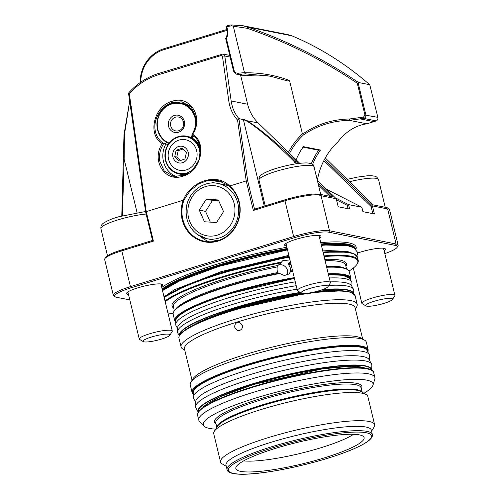 <?xml version="1.0" encoding="UTF-8"?>
<svg xmlns="http://www.w3.org/2000/svg" width="499" height="499" viewBox="0 0 499 499"><rect width="100%" height="100%" fill="white"/><g stroke="black" fill="none" stroke-linecap="round" stroke-linejoin="round"><path stroke-width="0.75" d="M140.138 82.609A33.976 31.499 101.2 0 1 163.872 48.74L226.783 29.478M231.898 25.854A32.84 30.451 -78.8 0 0 226.827 26.765L227.482 29.466A12.456 11.552 101.2 0 1 226.396 38.598L233.981 70.016A4.528 4.198 -78.8 0 0 238.69 73.216A100.218 92.92 101.2 0 1 244.498 72.692L233.276 26.191L231.898 25.854L230.993 24.95L242.371 25.611L247.791 27.083C287.804 41.068 324.687 59.537 358.438 82.491L369.765 84.736C345.508 63.66 319.535 47.355 291.853 35.816L288.073 34.668L242.371 25.611M237.374 74.401L244.242 75.767A5.664 5.252 -78.8 0 0 246.094 75.773L239.227 74.413A5.664 5.252 101.2 0 1 237.374 74.401A5.664 5.252 101.2 0 1 233.376 70.409L225.685 38.548A11.327 10.498 -78.8 0 0 226.877 29.859L226.228 27.158L226.403 26.416L226.827 26.765M288.428 152.32A66.248 61.421 101.2 0 1 302.425 133.963L289.514 80.464L287.536 80.925L270.508 76.222L245.483 73.877A99.089 91.872 -78.8 0 0 239.227 74.413L238.69 73.216M246.094 75.773A99.089 91.872 101.2 0 1 271.974 76.522M226.989 30.37L163.722 49.744A32.84 30.451 -78.8 0 0 140.774 82.167M296.088 159.755A65.113 60.373 101.2 0 1 303.429 146.65L320.495 150.031A65.113 60.373 -78.8 0 0 312.592 164.489M358.438 82.491L358.238 83.339L365.873 114.97C366.104 116.654 365.362 117.801 363.646 118.394L349.369 120.34C332.265 120.727 316.909 125.642 303.298 135.092A65.113 60.373 -78.8 0 0 289.526 153.386M317.333 180.382A65.113 60.373 101.2 0 1 337.835 141.941C346 131.412 355.693 125.368 366.908 123.814L376.29 120.901C377.6 120.222 378.123 119.036 377.855 117.34L369.765 84.736M226.403 26.416L227.014 25.755A33.976 31.499 101.2 0 1 230.993 24.95M244.498 72.692L244.722 72.785C260.359 72.592 275.286 75.156 289.514 80.464M302.425 133.963L302.905 133.907C316.684 124.351 332.203 119.373 349.45 118.993L363.49 117.09L364.962 115.063L357.29 83.271C323.664 60.479 287.037 42.166 247.417 28.343L233.276 26.191M311.32 163.716A66.248 61.421 101.2 0 1 318.587 150.218L303.074 147.155M291.853 35.816L247.791 27.083L247.417 28.343M358.238 83.339L357.29 83.271M376.29 120.901L363.646 118.394L363.49 117.09M374.425 121.731L360.752 119.024L360.602 117.72M366.908 123.814L349.369 120.34L349.45 118.993M303.298 135.092L302.905 133.907M226.396 38.598L225.685 38.548M245.483 73.877L244.722 72.785M318.587 150.218L320.495 150.031M173.415 132.054A8.776 8.14 -78.8 0 0 184.037 126.889A8.776 8.14 -78.8 0 0 179.528 115.637A8.776 8.14 -78.8 0 0 168.899 120.802A8.776 8.14 -78.8 0 0 173.415 132.054M174.631 130.588A7.08 6.562 -78.8 0 0 175.717 130.913A7.08 6.562 -78.8 0 0 183.389 125.842A7.08 6.562 -78.8 0 0 179.559 117.346A7.08 6.562 -78.8 0 0 178.467 117.028A7.08 6.562 -78.8 0 0 170.801 122.093A7.08 6.562 -78.8 0 0 174.631 130.588M195.558 125.636A20.665 19.162 -78.8 0 0 183.669 104.516A20.665 19.162 -78.8 0 0 158.676 116.61A20.665 19.162 -78.8 0 0 169.149 143.119M168.824 143.55A21.232 19.686 101.2 0 1 157.871 118.013A21.232 19.686 101.2 0 1 180.806 103.056A21.232 19.686 101.2 0 1 184.075 104.029A21.232 19.686 101.2 0 1 196.101 119.448M190.194 106.013A21.232 19.686 -78.8 0 0 187.612 104.728A21.232 19.686 -78.8 0 0 184.343 103.761L180.806 103.056M190.63 137.337A20.665 19.162 -78.8 0 0 192.308 135.023M192.913 135.429A21.232 19.686 101.2 0 1 191.317 137.643M229.103 186.065A28.169 26.116 -78.8 0 0 224.899 184.823L217.932 183.445C204.004 180.282 188.896 191.41 186.545 206.405C184.873 218.138 188.454 227.5 197.286 234.486L206.979 238.709A28.169 26.116 -78.8 0 0 236.476 221.544A28.169 26.116 -78.8 0 0 227.475 187.605A28.169 26.116 -78.8 0 0 217.932 183.445M218.387 199.974L206.274 199.213L199.301 210.11L204.44 221.762L216.554 222.523L223.527 211.626L218.387 199.974M197.429 234.542A28.169 26.116 -78.8 0 0 206.979 238.709L213.946 240.088A28.169 26.116 -78.8 0 0 218.306 240.549M218.774 200.841L212.512 200.448L205.538 211.345L210.297 222.13M205.538 211.345L199.301 210.11M212.512 200.448L206.274 199.213M198.253 412.155L195.92 407.92A90.593 15.145 -13.6 0 1 195.596 406.579A90.593 15.145 -13.6 0 1 250.436 379.371A90.593 15.145 -13.6 0 1 371.524 364.021A90.593 15.145 -13.6 0 1 371.849 365.355L371.711 370.196A89.321 14.933 -13.6 0 0 252.001 384.012A89.321 14.933 -13.6 0 0 198.253 412.155L198.265 412.18M195.596 406.579L195.739 401.533A89.265 14.92 -13.6 0 1 249.774 374.724A89.265 14.92 -13.6 0 1 369.092 359.592L371.524 364.021M195.72 402.231L193.624 398.42A90.593 15.145 -13.6 0 1 193.3 397.085A90.593 15.145 -13.6 0 1 248.134 369.878A90.593 15.145 -13.6 0 1 369.229 354.527A90.593 15.145 -13.6 0 1 369.553 355.862L369.428 360.209M179.297 335.746L177.806 333.039A90.593 15.145 -13.6 0 1 177.482 331.704A90.593 15.145 -13.6 0 1 232.316 304.496A90.593 15.145 -13.6 0 1 297.042 289.171M177.482 331.704L177.594 327.806A89.57 14.97 -13.6 0 1 231.81 300.903A89.57 14.97 -13.6 0 1 296.2 285.69M177.575 328.51L176.035 325.716A90.593 15.145 -13.6 0 1 175.71 324.381A90.593 15.145 -13.6 0 1 230.544 297.167A90.593 15.145 -13.6 0 1 295.265 281.841M329.284 277.974A90.593 15.145 -13.6 0 1 351.639 281.816A90.593 15.145 -13.6 0 1 351.963 283.158L351.87 286.345M330.232 281.904A89.57 14.97 -13.6 0 1 351.533 285.727L353.411 289.146A90.593 15.145 -13.6 0 1 353.735 290.48L353.648 293.568M328.779 285.409A90.593 15.145 -13.6 0 1 353.411 289.146M199.687 158.021A18.688 17.322 -78.8 0 0 194.579 141.13A18.688 17.322 -78.8 0 0 170.009 142.608A18.688 17.322 -78.8 0 0 170.677 168.918A18.688 17.322 -78.8 0 0 192.439 170.097M188.859 172.953A19.249 17.852 101.2 0 1 179.091 173.951A19.249 17.852 101.2 0 1 170.521 169.379A19.249 17.852 101.2 0 1 166.99 146.619A19.249 17.852 101.2 0 1 186.576 136.183A19.249 17.852 101.2 0 1 195.146 140.749A19.249 17.852 101.2 0 1 200.61 152.22M179.091 173.951L179.927 174.114A19.249 17.852 -78.8 0 0 187.256 173.926M200.336 147.704A19.249 17.852 -78.8 0 0 195.976 140.918A19.249 17.852 -78.8 0 0 187.412 136.346L186.576 136.183M193.138 165.375A15.569 14.44 -78.8 0 0 192.583 143.45A15.569 14.44 -78.8 0 0 172.111 144.679A15.569 14.44 -78.8 0 0 172.666 166.604A15.569 14.44 -78.8 0 0 193.138 165.375M186.258 160.235A8.458 7.847 -78.8 0 0 185.959 148.322A8.458 7.847 -78.8 0 0 174.831 148.989A8.458 7.847 -78.8 0 0 175.137 160.903A8.458 7.847 -78.8 0 0 186.258 160.235M184.961 158.956L186.377 152.575L181.96 148.228L176.128 150.268L174.719 156.649L179.135 160.996L184.961 158.956M182.815 149.07L178.212 150.679L176.796 157.06L180.357 160.566M176.796 157.06L174.719 156.649M178.212 150.679L176.128 150.268M161.601 339.052A13.847 2.314 -13.6 0 1 143.338 341.634A13.847 2.314 -13.6 0 1 151.422 337.037A13.847 2.314 -13.6 0 1 169.866 335.216A13.847 2.314 -13.6 0 1 161.601 339.052M143.338 341.634L139.626 339.439A16.985 2.838 -13.6 0 1 139.271 339.027A16.985 2.838 -13.6 0 1 149.544 333.8A16.985 2.838 -13.6 0 1 172.292 331.043A16.985 2.838 -13.6 0 1 172.167 331.567L169.866 335.216M319.691 290.543A13.847 2.314 -13.6 0 1 301.433 293.125A13.847 2.314 -13.6 0 1 309.517 288.528A13.847 2.314 -13.6 0 1 327.962 286.707A13.847 2.314 -13.6 0 1 319.691 290.543M301.433 293.125L297.716 290.929A16.985 2.838 -13.6 0 1 297.367 290.518A16.985 2.838 -13.6 0 1 307.634 285.285A16.985 2.838 -13.6 0 1 330.388 282.528A16.985 2.838 -13.6 0 1 330.263 283.058L327.962 286.707M384.193 303.323A13.847 2.314 -13.6 0 1 365.929 305.906A13.847 2.314 -13.6 0 1 374.013 301.309A13.847 2.314 -13.6 0 1 392.457 299.487A13.847 2.314 -13.6 0 1 384.193 303.323M365.929 305.906L362.218 303.71A16.985 2.838 -13.6 0 1 361.862 303.305A16.985 2.838 -13.6 0 1 372.135 298.071A16.985 2.838 -13.6 0 1 394.884 295.314A16.985 2.838 -13.6 0 1 394.759 295.838L392.457 299.487M163.834 143.419C160.279 148.92 158.875 154.702 159.618 160.765L164.24 171.038L173.546 176.315L183.882 175.448L193.244 169.292L199.263 159.399L200.417 148.247C199.469 142.209 196.643 137.724 191.934 134.792L191.996 134.262C195.327 128.91 196.631 123.284 195.914 117.396L191.31 107.142L181.992 101.846L172.585 102.414C161.645 105.489 153.274 118.6 155.114 129.915C156.012 135.747 158.701 140.15 163.173 143.113L166.017 143.849A22.648 21.002 -78.8 0 0 167.976 144.816M162.244 143.569C147.124 134.886 153.898 105.85 172.099 101.316C190.013 94.76 204.122 117.396 192.633 134.243C207.572 142.951 200.791 171.712 182.74 176.209C164.969 182.703 150.923 160.335 162.244 143.569L163.173 143.113M290.374 261.632L288.098 263.591L290.349 267.932L290.717 271.001A90.026 15.051 -13.6 0 1 292.57 270.683M292.676 271.125A90.593 15.145 166.4 0 0 290.686 271.468L290.717 271.001M290.686 271.468L288.921 274.02L284.349 275.523L279.708 273.496A90.593 15.145 166.4 0 0 227.956 286.451A90.593 15.145 166.4 0 0 173.858 311.551A90.593 15.145 166.4 0 0 173.19 314.351L174.762 320.863A90.593 15.145 -13.6 0 1 229.528 292.963A90.593 15.145 -13.6 0 1 294.248 277.637M173.858 311.551L174.276 310.889A90.026 15.051 -13.6 0 1 228.031 285.952A90.026 15.051 -13.6 0 1 279.097 273.146L279.708 273.496M175.455 309.399A88.61 14.814 -13.6 0 1 228.286 284.966A88.61 14.814 -13.6 0 1 277.987 272.479L277.101 270.377L277.145 266.959L277.918 265.468L280.999 262.823A101.353 16.941 166.4 0 0 165.213 301.776M286.931 275.167A7.08 6.63 49.3 0 0 287.499 270.377A7.08 6.63 49.3 0 0 278.442 265.019M166.017 143.849A22.648 21.002 -78.8 0 0 163.479 161.533A22.648 21.002 -78.8 0 0 176.496 176.646M184.231 199.469L183.145 200.28A31.705 29.397 -78.8 0 0 182.129 219.485A31.705 29.397 -78.8 0 0 218.038 241.111A31.705 29.397 -78.8 0 0 239.246 201.964A31.705 29.397 -78.8 0 0 229.715 185.99L217.845 180.395L208.208 180.357L198.671 183.863L190.35 190.493L184.231 199.469A31.144 28.873 -78.8 0 0 182.846 219.373A31.144 28.873 -78.8 0 0 204.839 241.31A31.144 28.873 -78.8 0 0 238.94 202.157A31.144 28.873 -78.8 0 0 228.785 185.796M200.635 236.52A31.144 28.873 -78.8 0 0 209.281 241.815M128.493 294.472A18.688 3.125 -13.6 0 1 126.677 293.025A18.688 3.125 -13.6 0 1 137.83 287.848A18.688 3.125 -13.6 0 1 162.468 284.368A18.688 3.125 -13.6 0 1 161.514 286.482M161.121 284.848A17.552 2.932 166.4 0 0 161.501 284.043M357.49 253.08A18.688 3.125 -13.6 0 1 360.421 252.12A18.688 3.125 -13.6 0 1 385.06 248.639A18.688 3.125 -13.6 0 1 384.105 250.754M383.712 249.12A17.552 2.932 166.4 0 0 384.093 248.315M286.588 245.957A18.688 3.125 -13.6 0 1 284.767 244.516A18.688 3.125 -13.6 0 1 295.926 239.339A18.688 3.125 -13.6 0 1 320.564 235.852A18.688 3.125 -13.6 0 1 319.603 237.973M319.21 236.339A17.552 2.932 166.4 0 0 319.597 235.534M275.716 448.308A65.993 11.028 -13.6 0 1 363.827 436.968A65.993 11.028 -13.6 0 1 324.219 457.92A65.993 11.028 -13.6 0 1 235.79 467.943A65.993 11.028 -13.6 0 1 275.716 448.308M243.668 460.889A62.281 10.41 166.4 0 0 320.489 447.884A62.281 10.41 166.4 0 0 353.598 434.292M362.661 339.021L355.076 307.683A87.762 14.671 166.4 0 0 237.524 321.93A87.762 14.671 166.4 0 0 184.474 348.957L192.053 380.294M184.767 350.173L182.946 349.094A90.593 15.145 -13.6 0 1 181.068 346.911A90.593 15.145 -13.6 0 1 235.827 319.011A90.593 15.145 -13.6 0 1 357.172 304.303A90.593 15.145 -13.6 0 1 356.504 307.11L355.375 308.9M192.09 392.488L190.256 384.891A90.593 15.145 -13.6 0 1 190.924 382.084L193.001 378.797A87.762 14.671 -13.6 0 1 245.402 354.483A87.762 14.671 -13.6 0 1 361.133 338.122L364.482 340.1A90.593 15.145 -13.6 0 1 366.36 342.283L368.2 349.88A90.593 15.145 -13.6 0 0 246.855 364.588A90.593 15.145 -13.6 0 0 192.09 392.488L193.375 394.422M190.924 382.084A90.593 15.145 -13.6 0 1 245.021 356.991A90.593 15.145 -13.6 0 1 364.482 340.1M363.946 393.262A87.325 14.596 166.4 0 0 372.959 385.234A87.325 14.596 166.4 0 0 256.062 397.921A87.325 14.596 166.4 0 0 204.022 426.109A87.325 14.596 166.4 0 0 215.699 429.128M204.022 426.109L199.556 421.499A90.593 15.145 -13.6 0 1 198.789 420.158A90.593 15.145 -13.6 0 1 253.548 392.258A90.593 15.145 -13.6 0 1 374.892 377.556A90.593 15.145 -13.6 0 1 374.818 379.097L372.959 385.234M192.184 138.086A22.648 21.002 -78.8 0 0 193.662 135.984M167.701 143.02A22.648 21.002 -78.8 0 0 168.687 143.743M227.057 469.603L226.01 465.261A74.738 12.494 -13.6 0 1 271.188 442.245A74.738 12.494 -13.6 0 1 371.3 430.113L372.348 434.454A74.738 12.494 -13.6 0 0 272.242 446.586A74.738 12.494 -13.6 0 0 227.057 469.603C228.673 479.863 282.921 471.854 327.082 458.475C343.961 453.254 356.529 448.221 364.775 443.355C369.017 440.866 371.512 438.515 372.273 436.307L372.348 434.454M226.259 466.303L222.198 463.902A79.272 13.248 -13.6 0 1 220.558 461.987A79.272 13.248 -13.6 0 1 268.474 437.573A79.272 13.248 -13.6 0 1 374.649 424.711A79.272 13.248 -13.6 0 1 374.063 427.163L371.549 431.155M220.558 461.987L213.734 433.774A79.272 13.248 -13.6 0 1 214.321 431.323A79.272 13.248 -13.6 0 1 261.651 409.361A79.272 13.248 -13.6 0 1 366.185 394.578A79.272 13.248 -13.6 0 1 367.825 396.493L374.649 424.711M239.589 330.45L237.786 330.55L234.817 327.562C234.436 325.017 235.366 323.271 237.618 322.31L239.439 322.217L242.464 325.217C242.826 327.756 241.865 329.502 239.589 330.45M165.019 300.966A101.921 17.035 -13.6 0 1 221.693 276.945A101.921 17.035 -13.6 0 1 281.517 262.056L280.999 262.823M349.019 271.051A101.353 16.941 166.4 0 0 357.034 264.214A101.353 16.941 166.4 0 0 324.107 256.567M323.945 255.9A101.921 17.035 -13.6 0 1 358.201 260.403A101.921 17.035 -13.6 0 1 357.446 263.559L357.034 264.214M167.907 312.904A101.353 16.941 166.4 0 0 173.122 313.609M326.596 266.859A90.026 15.051 -13.6 0 1 346.749 269.167L347.416 269.56A90.593 15.145 166.4 0 0 326.689 267.258M328.267 273.77A90.593 15.145 -13.6 0 1 350.872 278.261L349.3 271.749A90.593 15.145 166.4 0 0 347.416 269.56M183.145 200.28L146.251 211.601L153.399 241.129L121.775 250.829A28.312 4.734 166.4 0 0 104.871 258.669L105.701 257.353A27.177 4.541 -13.6 0 1 121.931 249.824L152.532 240.437L145.683 212.137L128.58 93.575L128.942 92.589C137.406 83.37 147.205 77.021 158.345 73.534L222.866 54.035L224.787 56.013L231.174 100.979C232.172 107.896 234.748 113.76 238.896 118.562L247.679 180.844L254.527 209.137L285.122 199.75A27.177 4.541 -13.6 0 1 318.749 194.086L318.499 194.741L321.05 195.733L336.239 198.739L317.32 180.37M115.257 296.836L113.915 296.044A28.312 4.734 -13.6 0 1 113.329 295.358A28.312 4.734 -13.6 0 1 130.439 286.638L293.637 236.563A28.312 4.734 -13.6 0 1 329.533 230.8L396.112 243.999A28.312 4.734 -13.6 0 1 398.133 245.165A28.312 4.734 -13.6 0 1 397.921 246.038L397.092 247.354A27.177 4.541 166.4 0 0 395.358 245.396L328.779 232.197A27.177 4.541 166.4 0 0 294.31 237.73L131.118 287.804A27.177 4.541 166.4 0 0 115.257 296.836A27.177 4.541 166.4 0 0 116.629 297.298L129.809 299.911M318.499 194.741A28.312 4.734 166.4 0 0 284.973 200.754L253.355 210.453L246.207 180.931L229.715 185.99M296.45 163.747L294.641 161.988C273.464 140.606 249.001 120.471 243.406 119.779L238.896 118.562M129.777 100.679L124.413 134.761L124.145 159.231L122.417 215.668M121.775 215.842L123.989 134.767L129.528 102.064M299.743 163.304L258.164 122.935A39.633 36.751 101.2 0 1 247.635 104.241L240.574 75.037M241.965 119.167C242.795 118.93 244.31 119.417 246.512 120.627C255.457 125.187 277.17 143.076 295.776 161.221L298.128 163.504M324.512 159.374L372.441 205.912L374.381 213.934L362.941 211.67L361.869 207.247L348.551 204.609L349.624 209.031L338.179 206.761L336.239 198.739M372.815 213.628L371.081 206.461L372.441 205.912L387.629 208.925L388.939 208.707L387.542 207.877A27.177 4.541 -13.6 0 0 386.862 207.59L373.196 204.877L325.286 157.965M348.059 208.719L347.235 205.332L336.513 199.868M398.133 245.165L389.469 209.355A28.312 4.734 166.4 0 0 388.939 208.707L386.862 207.59M104.871 258.669A28.312 4.734 166.4 0 0 104.665 259.549L113.329 295.358M285.478 243.786A17.552 2.932 166.4 0 0 286.189 244.329M127.388 292.295A17.552 2.932 166.4 0 0 128.1 292.838M384.798 253.611A27.177 4.541 166.4 0 0 397.092 247.354M281.517 262.056L282.702 260.703L289.963 259.923M317.882 182.684L332.415 196.799L318.749 194.086M330.001 196.319L318.474 185.123M371.081 206.461L323.863 160.616M335.365 197.891L348.551 204.609L347.235 205.332M361.869 207.247L326.39 189.171M183.308 200.03C191.348 180.601 216.84 172.779 229.496 185.859M247.679 180.844L246.207 180.931L237.561 120.084C232.833 114.882 229.914 108.52 228.798 101.01L222.411 56.044L221.462 55.433L158.139 74.862C147.186 78.299 137.574 84.568 129.303 93.662L146.251 211.601L145.683 212.137M183.364 102.176A22.648 21.002 -78.8 0 0 175.679 102.775M152.532 240.437L153.399 241.129M128.58 93.575L129.303 93.662L128.942 92.589M230.158 57.079L224.787 56.013L222.411 56.044M247.635 104.241L231.174 100.979L228.798 101.01M238.89 118.968L237.561 120.084M254.527 209.137L253.355 210.453M295.115 163.953L294.641 161.988L295.776 161.221M191.996 134.262L192.633 134.243M221.587 181.461A31.144 28.873 -78.8 0 0 211.233 183.046M364.962 115.063L377.855 117.34M163.722 49.744L163.872 48.74M233.981 70.016L233.376 70.409M226.877 29.859L227.482 29.466M224.93 189.757A25.337 23.49 -78.8 0 0 192.109 196.98A25.337 23.49 -78.8 0 0 197.897 231.979A25.337 23.49 -78.8 0 0 230.719 224.756A25.337 23.49 -78.8 0 0 224.93 189.757M194.984 389.077A89.047 14.883 -13.6 0 1 247.523 365.249C299.069 349.069 364.195 340.742 366.896 350.286A89.321 14.933 166.4 0 0 247.504 365.424A89.321 14.933 166.4 0 0 193.437 392.251C193.15 386.051 215.425 375.042 247.535 365.243M371.481 370.083A89.047 14.883 166.4 0 0 252.151 384.23A89.047 14.883 166.4 0 0 198.409 411.949M202.9 407.639A85.341 14.265 -13.6 0 1 253.511 384.504A85.341 14.265 -13.6 0 1 365.518 368.299M247.554 365.243A89.047 14.883 -13.6 0 1 364.07 348.171M177.37 317.514A89.352 14.933 -13.6 0 1 230.083 293.605M294.472 278.554A89.627 14.982 166.4 0 0 230.064 293.78A89.627 14.982 166.4 0 0 175.816 320.695C175.529 314.476 197.878 303.429 230.101 293.599A89.352 14.933 -13.6 0 1 294.435 278.398L230.101 293.599M300.591 292.626A89.352 14.933 166.4 0 0 233.663 308.245A89.352 14.933 166.4 0 0 179.578 335.216M179.341 335.659A89.627 14.982 -13.6 0 1 233.513 308.026A89.627 14.982 -13.6 0 1 300.242 292.42M191.66 326.096A85.042 14.215 -13.6 0 1 235.247 308.563A85.042 14.215 -13.6 0 1 301.739 293.256L235.26 308.563L209.755 317.451L191.909 325.966M347.023 276.471A89.352 14.933 -13.6 0 0 328.473 274.631L343.156 275.329L349.861 278.592A89.627 14.982 166.4 0 0 328.504 274.762M322.535 289.595A89.627 14.982 -13.6 0 1 353.566 293.506M316.934 291.329A85.042 14.215 -13.6 0 1 338.235 290.636M353.155 293.225A89.352 14.933 166.4 0 0 321.524 289.95M146.145 214.046A28.312 4.734 166.4 0 0 118.02 219.866A28.312 4.734 166.4 0 0 100.904 228.586C100.729 226.708 101.11 225.355 102.027 224.513C102.208 223.789 106.742 220.327 118.269 216.865L145.589 211.476M276.109 171.357A28.312 4.734 166.4 0 0 258.993 180.077C258.825 178.199 259.199 176.839 260.122 176.004C260.303 175.28 264.838 171.818 276.359 168.356C288.703 164.714 298.938 162.905 307.066 162.923C311.931 163.485 314.251 164.764 314.027 166.76A28.312 4.734 166.4 0 0 276.109 171.357M385.234 207.266L378.529 179.546A28.312 4.734 166.4 0 0 349.356 181.736M321.188 244.504A101.921 17.035 -13.6 0 1 355.413 248.87L355.313 248.465A101.921 17.035 166.4 0 0 321.057 243.961M287.206 248.527A101.921 17.035 166.4 0 0 218.805 265.006A101.921 17.035 166.4 0 0 162.131 289.033M161.745 287.443A103.05 17.222 -13.6 0 1 218.125 263.84A103.05 17.222 -13.6 0 1 286.9 247.248M320.732 242.626A103.05 17.222 -13.6 0 1 355.893 249.35M272.922 447.753A73.609 12.3 166.4 0 0 233.669 473.457A73.609 12.3 166.4 0 0 327.013 458.475A73.609 12.3 166.4 0 0 366.266 432.77A73.609 12.3 166.4 0 0 272.922 447.753M362.124 392.183L361.058 387.792A74.738 12.494 166.4 0 0 260.952 399.924A74.738 12.494 166.4 0 0 215.774 422.94L216.834 427.331M216.023 423.975A75.873 12.681 -13.6 0 1 260.272 398.757A75.873 12.681 -13.6 0 1 361.313 388.827M366.185 394.578L361.214 391.646A75.075 12.55 166.4 0 0 262.218 405.643A75.075 12.55 166.4 0 0 217.396 426.439L214.321 431.323M216.928 427.181A74.738 12.494 -13.6 0 1 262.156 404.901A74.738 12.494 -13.6 0 1 361.968 392.089M234.73 309.536A83.801 14.009 -13.6 0 1 235.834 309.193A83.801 14.009 -13.6 0 1 292.358 295.595M253.373 386.582A83.801 14.009 -13.6 0 1 254.471 386.245A83.801 14.009 -13.6 0 1 310.996 372.641M178.817 288.871A97.386 16.28 -13.6 0 1 222.174 272.392A97.386 16.28 -13.6 0 1 289.102 256.367M323.009 252.045A97.386 16.28 -13.6 0 1 332.646 251.658M294.404 278.28A90.026 15.051 166.4 0 0 229.871 293.549A90.026 15.051 166.4 0 0 175.779 322.055M179.858 335.091A90.026 15.051 -13.6 0 1 233.744 309.848M357.172 304.303L355.076 295.62A90.593 15.145 166.4 0 0 233.732 310.328A90.593 15.145 166.4 0 0 178.966 338.228C177.008 331.548 199.887 320.264 233.769 309.829L305.463 293.424M367.769 351.87A90.026 15.051 166.4 0 0 247.198 365.168A90.026 15.051 166.4 0 0 193.387 394.06M198.496 412.137A90.026 15.051 -13.6 0 1 252.382 386.893M252.369 387.374A90.593 15.145 166.4 0 0 197.604 415.274C195.645 408.6 218.525 397.31 252.413 386.875C306.161 370.139 373.352 361.538 373.714 372.672A90.593 15.145 166.4 0 0 252.369 387.374M164.165 297.435A101.353 16.941 -13.6 0 1 220.92 273.209L289.195 256.754A101.353 16.941 -13.6 0 0 220.982 273.19M289.308 257.21A101.921 17.035 166.4 0 0 220.907 273.689A101.921 17.035 166.4 0 0 164.227 297.71M287.493 249.712A101.353 16.941 166.4 0 0 219.273 266.135A101.353 16.941 166.4 0 0 162.456 290.381M162.262 289.576A101.921 17.035 -13.6 0 1 218.936 265.549A101.921 17.035 -13.6 0 1 287.337 249.07M326.421 266.142A88.61 14.814 -13.6 0 1 345.021 268.381M346.618 269.086L345.664 265.162A88.61 14.814 166.4 0 0 325.111 260.721M291.054 264.426A88.61 14.814 166.4 0 0 288.771 264.807M288.098 263.591A89.745 15.001 -13.6 0 1 290.742 263.141M290.537 270.159A88.61 14.814 -13.6 0 1 292.364 269.853M173.708 308.058A89.745 15.001 -13.6 0 1 277.918 265.468M277.145 266.959A88.61 14.814 166.4 0 0 173.409 306.835L174.357 310.758M324.774 259.337A89.745 15.001 -13.6 0 1 345.963 266.385M131.118 287.804L130.439 286.638L121.775 250.829L121.931 249.824M294.31 237.73L293.637 236.563L284.973 200.754L285.122 199.75M264.295 206.143L243.406 119.779M137.025 212.462L124.145 159.231L123.509 159.312M246.512 120.627L258.164 122.935M328.779 232.197L329.533 230.8L321.05 195.733M395.358 245.396L396.112 243.999L387.629 208.925M353.173 247.392A101.353 16.941 166.4 0 0 321.35 245.177M323.053 252.232A101.353 16.941 -13.6 0 1 354.957 254.49M358.201 260.403L357.415 257.147A101.921 17.035 166.4 0 0 323.159 252.644M350.516 279.777A90.026 15.051 166.4 0 0 328.436 274.456M233.806 309.823A90.026 15.051 -13.6 0 1 305.6 293.418M311.189 292.639A90.026 15.051 -13.6 0 1 352.843 293.244M252.444 386.875A90.026 15.051 -13.6 0 1 371.487 370.289M130.744 106.998L131.299 106.324M123.989 134.767L124.413 134.761M158.345 73.534L158.139 74.862M221.668 54.098L221.462 55.433M162.512 290.605L179.796 280.806L219.516 266.223L287.53 249.862M321.393 245.358L325.728 245.053L347.541 245.67L353.81 247.729L357.334 252.001L357.452 254.022L356.91 256.006M164.015 296.83L174.475 289.726L221.176 271.637L288.865 255.376M322.741 250.928L328.167 250.592L347.011 251.334L351.446 252.937M203.087 407.508L219.94 396.836L253.529 384.504L322.541 368.811L349.874 366.347L365.287 368.268M193.437 392.251L193.3 397.085M366.896 350.286L369.229 354.527M175.816 320.695L175.71 324.381M349.861 278.592L351.639 281.816M316.896 291.341L337.954 290.63M139.271 339.027L127.881 291.94M107.478 255.762L100.904 228.586M172.292 331.043L160.903 283.95M297.367 290.518L285.971 243.431M265.231 205.856L258.993 180.077M320.738 194.485L314.027 166.76M330.388 282.528L318.992 235.441M361.862 303.305L353.336 268.044M394.884 295.314L383.494 248.221M346.973 179.415L357.465 177.108L367.308 175.798L371.562 175.704L375.08 176.228L376.745 177.014L378.529 179.546M174.762 320.863L175.76 322.541M164.146 297.373L185.796 285.746L220.945 273.19M198.789 420.158L197.604 415.274M181.068 346.911L178.966 338.228M374.892 377.556L373.714 372.672M323.053 252.213L347.479 252.17L354.39 253.991L357.415 257.147M367.944 352.194L368.2 349.88M311.382 292.601L342.408 290.786L351.296 292.327L355.076 295.62M350.753 280.207L350.872 278.261M229.752 55.401L222.866 54.035"/></g></svg>
